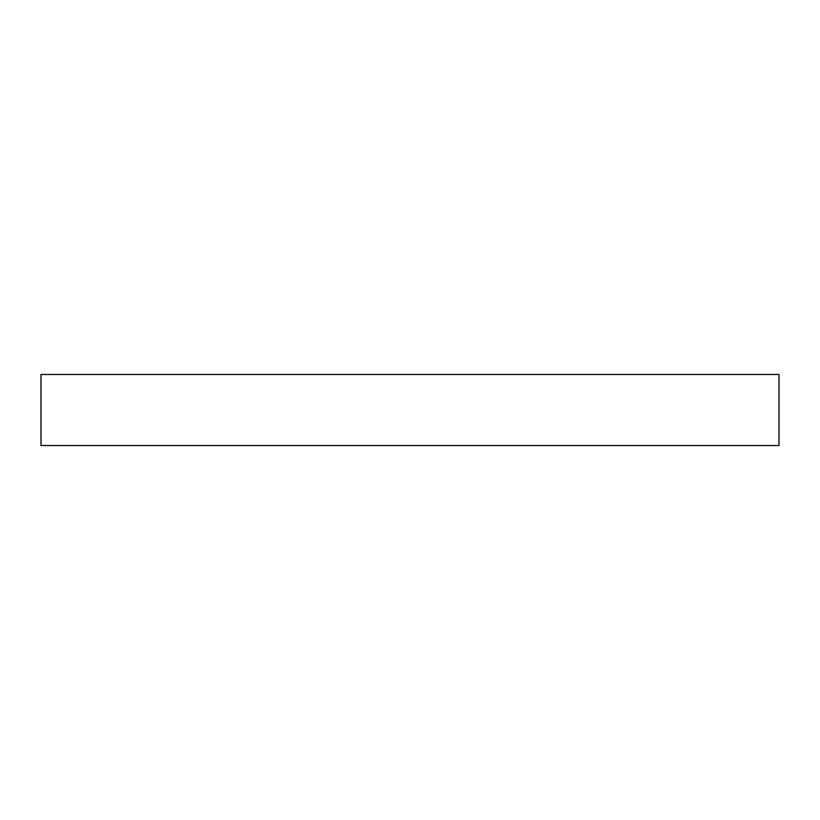 <?xml version="1.0" encoding="UTF-8"?>
<svg xmlns="http://www.w3.org/2000/svg" width="820" height="820" viewBox="0 0 820 820"><rect width="100%" height="100%" fill="white"/><g stroke="black" fill="none" stroke-linecap="round" stroke-linejoin="round"><path stroke-width="1.23" d="M41 374.463L779 374.463L779 445.537L41 445.537L41 374.463"/></g></svg>
